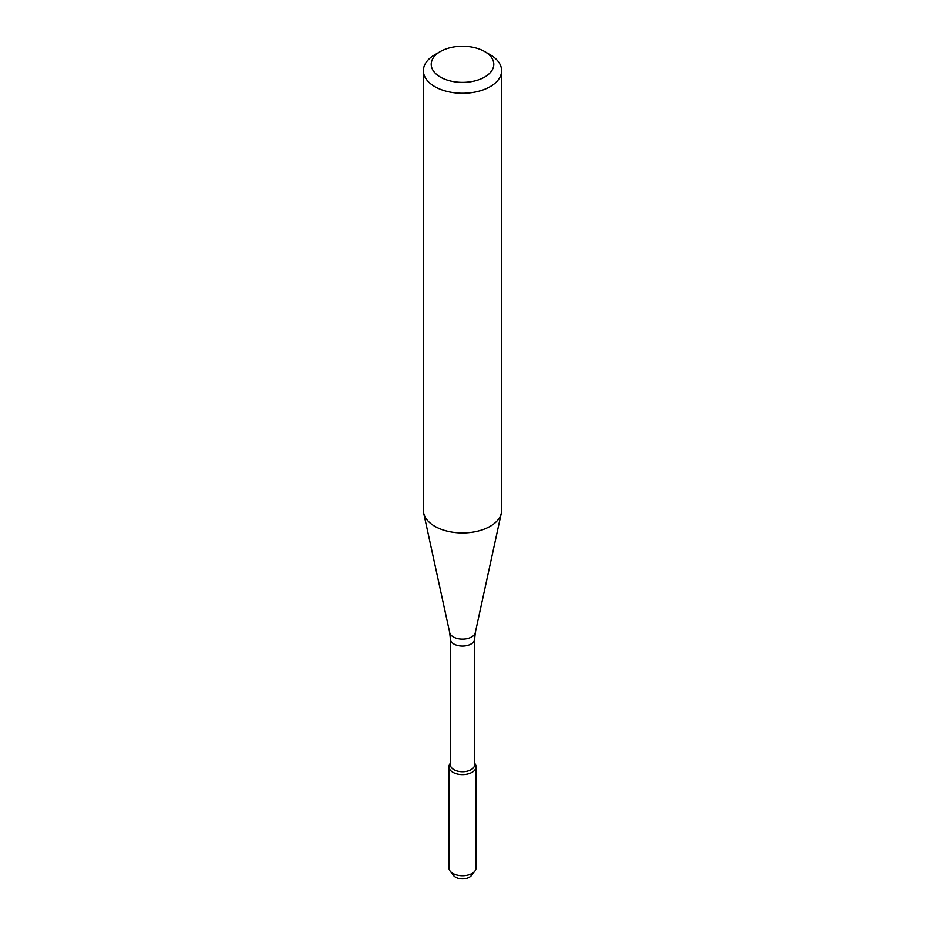 <?xml version="1.0" encoding="UTF-8"?>
<svg xmlns="http://www.w3.org/2000/svg" width="925" height="925" viewBox="0 0 925 925"><rect width="100%" height="100%" fill="white"/><g stroke="black" fill="none" stroke-linecap="round" stroke-linejoin="round"><path stroke-width="1.39" d="M476.051 766.756A13.551 7.828 180 0 0 474.618 763.252L474.872 763.564A13.551 7.828 180 0 1 472.085 772.294A13.551 7.828 180 0 1 454.811 773.207A13.551 7.828 180 0 1 450.128 763.564L450.382 763.241A13.551 7.828 180 0 0 448.949 766.756L448.949 867.87A13.551 7.828 180 0 0 450.128 871.061A13.551 7.828 180 0 0 472.085 873.408A13.551 7.828 180 0 0 474.872 871.061A13.551 7.828 180 0 0 476.051 867.87L476.051 766.756A13.551 7.828 180 0 1 472.085 772.294A13.551 7.828 180 0 1 457.308 773.994A13.551 7.828 180 0 1 448.949 766.756M450.382 639.036A12.117 6.995 180 0 0 457.863 645.511A12.117 6.995 180 0 0 471.068 643.985A12.117 6.995 180 0 0 474.618 639.036L474.618 764.732A12.117 6.995 180 0 1 471.068 769.681A12.117 6.995 180 0 1 457.863 771.196A12.117 6.995 180 0 1 450.382 764.732L450.382 639.036L449.689 632.573L423.696 513.19A39.104 22.582 180 0 1 423.396 510.369L423.396 70.693A39.104 22.582 180 0 1 434.842 54.737L440.381 51.546A31.288 18.061 180 0 1 484.619 51.546A31.288 18.061 180 0 1 484.619 77.087A31.288 18.061 180 0 1 440.381 77.087A31.288 18.061 180 0 1 440.381 51.546M484.619 51.546L490.158 54.737A39.104 22.582 180 0 1 501.604 70.693L501.604 510.369A39.104 22.582 180 0 1 501.304 513.19A39.104 22.582 180 0 1 490.146 526.337A39.104 22.582 180 0 1 449.816 531.725A39.104 22.582 180 0 1 423.696 513.19M501.604 70.693A39.104 22.582 180 0 1 490.146 86.661A39.104 22.582 180 0 1 447.538 91.552A39.104 22.582 180 0 1 423.396 70.693M474.872 871.061L471.438 875.501A9.793 5.654 180 0 1 469.426 877.189A9.793 5.654 180 0 1 453.562 875.501L450.128 871.061M474.618 639.036L475.311 632.573A12.915 7.458 180 0 1 471.634 636.92A12.915 7.458 180 0 1 458.314 638.701A12.915 7.458 180 0 1 449.689 632.573M475.311 632.573L501.304 513.19"/></g></svg>
